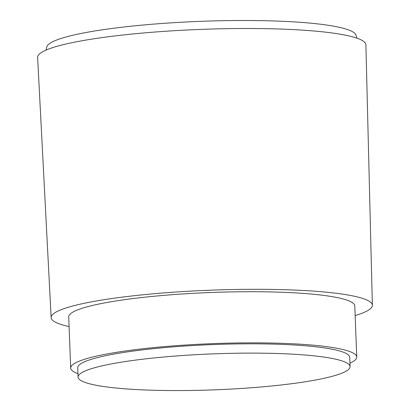 <?xml version="1.0" encoding="UTF-8"?>
<svg xmlns="http://www.w3.org/2000/svg" width="410" height="410" viewBox="0 0 410 410"><rect width="100%" height="100%" fill="white"/><g stroke="black" fill="none" stroke-linecap="round" stroke-linejoin="round"><path stroke-width="0.61" d="M346.752 362.881A136.094 17.999 177.8 0 0 198.701 354.527A136.094 17.999 177.8 0 0 78.085 377.072A136.094 17.999 177.8 0 0 81.405 380.808A136.094 17.999 177.8 0 0 229.451 389.162A136.094 17.999 177.8 0 0 350.073 366.622A136.094 17.999 177.8 0 0 346.752 362.881M350.073 366.622L349.715 357.325A136.094 17.999 177.8 0 0 346.394 353.584A136.094 17.999 177.8 0 0 198.348 345.23A136.094 17.999 177.8 0 0 77.726 367.77L78.085 377.072M349.94 363.183A143.136 18.932 177.8 0 0 356.751 357.054A143.136 18.932 177.8 0 0 353.261 353.118A143.136 18.932 177.8 0 0 197.548 344.333A143.136 18.932 177.8 0 0 70.689 368.042A143.136 18.932 177.8 0 0 74.179 371.978A143.136 18.932 177.8 0 0 77.951 373.633M356.751 357.054L354.788 305.921A143.136 18.932 177.8 0 0 351.298 301.986A143.136 18.932 177.8 0 0 195.585 293.201A143.136 18.932 177.8 0 0 68.721 316.909L70.689 368.042M355.162 315.582A160.735 21.258 177.8 0 0 372.372 305.281A160.735 21.258 177.8 0 0 368.452 300.827A160.735 21.258 177.8 0 0 193.458 290.972A160.735 21.258 177.8 0 0 51.142 317.622A160.735 21.258 177.8 0 0 55.063 322.004A160.735 21.258 177.8 0 0 69.095 326.575M372.372 305.281L365.889 44.839A164.251 21.725 177.8 0 0 361.881 40.288A164.251 21.725 177.8 0 0 183.055 30.212A164.251 21.725 177.8 0 0 37.628 57.451L51.142 317.622M356.915 38.161L356.039 35.188A154.867 20.485 177.8 0 0 352.374 31.611A154.867 20.485 177.8 0 0 186.473 21.971A154.867 20.485 177.8 0 0 46.704 47.068L46.063 50.102"/></g></svg>
